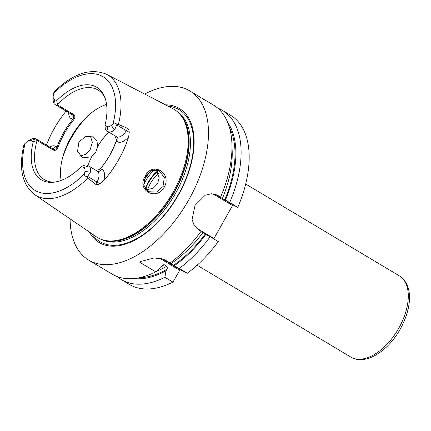 <?xml version="1.0" encoding="UTF-8"?>
<svg xmlns="http://www.w3.org/2000/svg" width="431" height="431" viewBox="0 0 431 431"><rect width="100%" height="100%" fill="white"/><g stroke="black" fill="none" stroke-linecap="round" stroke-linejoin="round"><path stroke-width="0.65" d="M172.739 108.59A74.665 41.694 120.9 0 1 172.842 108.644A74.665 41.694 120.9 0 1 179.894 114.237A74.665 41.694 120.9 0 1 171.549 194.812A74.665 41.694 120.9 0 1 104.534 240.32A74.665 41.694 120.9 0 1 98.785 238.246A74.665 41.694 120.9 0 1 96.269 236.754L34.647 194.677A70.167 39.178 -59.1 0 0 37.012 196.083A70.167 39.178 120.9 0 0 87.805 178.057L95.704 184.339L97.018 182.033L87.568 176.387L87.17 176.678C85.176 176.435 84.277 175.482 84.476 173.817L84.923 171.419L90.424 172.168A9.854 5.501 -59.1 0 0 88.748 166.027A9.854 5.501 -59.1 0 0 88.576 165.93L86.685 164.965L85.133 164.965L81.491 166.485A53.94 30.116 120.9 0 1 53.638 182.238A53.94 30.116 120.9 0 1 33.246 141.767L30.924 140.576A5.915 3.303 -59.1 0 0 28.327 140.813A5.915 3.303 -59.1 0 0 27.008 141.745L25.138 143.415C23.894 144.541 23.667 144.924 24.47 144.552M114.651 135.738L116.499 139.434L116.214 141.201L117.394 141.804A3.944 3.27 117.1 0 0 116.537 136.702L106.231 130.701L116.537 136.702A9.854 5.501 -59.1 0 0 126.321 130.658L127.641 128.352L118.412 124.403L116.93 124.511L114.635 129.715L111.176 125.399L113.046 123.729C114.404 122.668 115.697 122.927 116.93 124.511M127.641 128.352C128.573 128.724 129.106 130.049 129.23 132.333L128.675 136.837A70.964 39.625 120.9 0 1 103.548 180.885L99.927 183.708C97.859 184.78 96.447 184.991 95.704 184.339M164.206 187.275C156.07 201.616 135.91 189.748 145.317 176.042C152.31 161 172.362 173.041 164.206 187.275L162.988 186.591L156.458 192.081L148.42 191.698L143.765 185.12L145.554 176.22L151.707 170.482L159.174 170.633L164.297 177.507L162.988 186.591M87.805 178.057L87.17 176.678M87.568 176.387L90.424 172.168M54.225 92.385C54.193 91.415 54.02 91.728 53.708 93.328L53.261 95.725A5.915 3.303 120.9 0 0 53.148 96.948A5.915 3.303 120.9 0 0 54.371 99.469L56.693 100.66A53.94 30.116 120.9 0 1 104.636 96.916A53.94 30.116 120.9 0 1 104.938 125.378L107.26 126.569A5.915 3.303 -59.1 0 0 111.176 125.399M81.491 166.485L83.813 167.675A5.915 3.303 120.9 0 1 84.923 171.419M57.592 104.895L73.566 114.441C75.328 115.923 75.333 117.776 73.588 119.996L72.694 119.5C74.137 117.469 74.089 115.891 72.548 114.765L57.113 105.536L57.592 104.614L56.693 100.66M57.113 105.536L55.222 104.571A9.854 5.501 -59.1 0 1 55.049 104.469A9.854 5.501 -59.1 0 1 53.185 100.369L53.148 96.948M104.938 125.378L105.32 129.068L106.231 130.701M57.592 104.614A52.232 29.168 -59.1 0 1 97.067 89.481A52.232 29.168 120.9 0 1 97.993 89.993A52.232 29.168 120.9 0 1 105.105 98.16M33.246 141.767L37.077 140.587A52.232 29.168 -59.1 0 0 44.398 179.662A52.232 29.168 -59.1 0 0 45.33 180.18A52.232 29.168 120.9 0 0 54.958 182.06M107.26 126.569L108.116 131.671A9.854 5.501 -59.1 0 0 114.635 129.715M37.077 140.587L53.282 150.004L53.158 149.11M73.588 119.996C66.757 128.303 61.547 137.441 57.953 147.407C56.951 149.999 55.394 150.861 53.282 150.004M106.576 104.41A52.232 29.168 -59.1 0 0 61.159 180.395M28.327 140.813L31.361 139.229A9.854 5.501 -59.1 0 1 35.681 138.83L37.567 139.795L37.308 140.458M46.446 145.102A71.46 39.9 120.9 0 1 66.088 111.074M57.953 147.407L57.059 146.917C60.652 136.945 65.862 127.808 72.694 119.5L71.519 118.897A3.944 3.27 117.1 0 0 70.662 113.795L55.222 104.571L54.371 99.469M37.567 139.795L53.008 149.024C54.742 149.843 56.089 149.142 57.059 146.917L55.879 146.314A13.797 7.704 -59.1 0 0 49.608 146.993M89.427 232.083A78.119 43.617 -59.1 0 0 100.585 243.343A78.119 43.617 -59.1 0 0 178.143 195.437A78.119 43.617 -59.1 0 0 177.955 107.691A78.119 43.617 -59.1 0 0 165.482 104.83M144.692 94.044A98.554 55.028 -59.1 0 1 188.078 89.95A98.554 55.028 120.9 0 1 189.829 90.925A98.554 55.028 120.9 0 1 187.42 202.204A98.554 55.028 120.9 0 1 90.462 261.084A98.554 55.028 -59.1 0 1 88.705 260.108L112.222 274.164A98.554 55.028 120.9 0 0 113.978 275.134A98.554 55.028 120.9 0 0 155.78 271.853L139.849 262.328L140.043 261.66L154.287 257.905L164.189 259.473L170.121 262.991L168.176 262.161C167.449 261.795 167.47 261.843 168.246 262.317L174.259 265.728A93.866 52.415 -59.1 0 0 205.883 234.383L200.9 231.544M70.081 218.873A98.554 55.028 -59.1 0 0 88.705 260.108M216.577 194.807L218.14 195.609L211.438 193.761L205.204 195.232L195.076 205.307L192.081 219.39L194.209 225.521L198.616 229.836L201.078 231.307A98.554 55.028 120.9 0 1 170.121 262.991M218.14 195.609L220.597 197.08A98.554 55.028 120.9 0 0 213.345 104.975L206.384 100.838M203.346 99.227L206.19 100.703M204.919 100.019L189.829 90.925M139.849 262.328A14.977 12.418 -62.9 0 1 140.447 261.493M161.62 258.492L180.514 269.784L179.732 270.269L159.233 258.018M134.036 278.539A93.866 52.415 -59.1 0 0 166.005 270.824L164.895 277.3L172.971 282.127L179.732 270.269M187.313 273.27L179.242 268.443A98.554 55.028 120.9 0 0 210.193 236.754L218.269 241.581A98.554 55.028 120.9 0 1 187.313 273.27L180.514 269.784M217.666 108.095A98.554 55.028 120.9 0 1 222.461 110.428L230.537 115.249A98.554 55.028 120.9 0 1 237.788 207.354L233.29 205.048L232.503 205.533L213.765 238.887M172.971 282.127A98.554 55.028 120.9 0 1 129.413 284.438L121.337 279.611A98.554 55.028 120.9 0 1 117.016 276.492M161.528 266.299A90.666 50.626 -59.1 0 0 164.292 264.758L162.859 264.882L160.747 267.678L155.78 271.853M164.292 264.758L166.743 266.229C167.524 266.843 167.546 267.899 166.824 269.397A92.638 51.725 120.9 0 1 139.504 277.693M166.005 270.824L166.824 269.397M222.461 110.428A98.554 55.028 120.9 0 1 229.718 202.527L237.788 207.354M164.895 277.3A98.554 55.028 120.9 0 1 121.337 279.611M219.519 196.692L220.597 197.08M168.176 262.161C167.449 261.795 167.47 261.843 168.246 262.317A90.666 50.626 -59.1 0 0 168.349 262.247M219.955 196.913A90.666 50.626 -59.1 0 1 219.918 197.015L225.408 200.156A93.866 52.415 -59.1 0 0 227.53 122.118M225.408 200.156L229.718 202.527M210.193 236.754L205.883 234.383M179.242 268.443L174.259 265.728M215.441 194.381L233.29 205.048M213.76 238.386L195.965 227.751M212.946 193.842L232.503 205.533M80.026 156.006L85.774 154.325L90.289 149.341L92.347 142.225L90.311 135.97M146.034 189.882L153.199 188.272L157.509 183.784L159.201 177.755L156.318 169.766M95.768 152.148L91.695 156.76L82.488 157.913L77.569 151.249L78.895 142.068L85.516 136.514L93.274 136.864L96.878 140.619L97.697 146.238L95.768 152.148M143.835 180.869A24.772 13.83 120.9 0 1 151.383 170.628M143.717 184.797A23.974 13.388 120.9 0 1 154.724 169.733M145.247 188.897A23.974 13.388 120.9 0 1 157.385 171.134M147.531 189.969A22.175 12.38 120.9 0 1 158.522 173.472M99.442 169.62L100.493 168.607C107.324 160.3 112.534 151.157 116.128 141.19L116.494 139.261M116.128 141.19L116.214 141.201C112.62 151.168 107.411 160.305 100.579 168.618L99.577 169.528L95.957 170.337M100.493 168.607L101.754 169.216A3.944 3.27 -62.9 0 1 97.158 171.053L88.748 166.027M145.57 189.338A23.651 13.205 120.9 0 1 157.622 171.522M106.505 74.245A70.167 39.178 120.9 0 1 106.602 74.294A70.167 39.178 120.9 0 1 118.412 124.403M113.046 123.729A66.229 36.98 -59.1 0 0 101.888 76.071A66.229 36.98 -59.1 0 0 53.708 93.328M25.138 143.415A66.229 36.98 -59.1 0 0 36.296 191.073A66.229 36.98 -59.1 0 0 84.476 173.817M116.871 125.012L129.23 132.333M117.394 141.804A13.797 7.704 -59.1 0 0 128.675 136.837M70.318 113.59A9.854 5.501 -59.1 0 0 70.485 113.698A9.854 5.501 -59.1 0 0 70.662 113.795L72.548 114.765L73.566 114.441M35.681 138.83L30.924 140.576M68.664 112.61A13.797 7.704 -59.1 0 0 71.519 118.897M55.879 146.314A3.944 3.27 -62.9 0 1 51.925 148.377M104.534 240.32L105.541 240.546A74.342 41.511 -59.1 0 0 172.26 195.238A74.342 41.511 -59.1 0 0 180.567 115.012L179.894 114.237M104.097 240.218A74.272 41.473 -59.1 0 0 172.589 195.432A74.272 41.473 -59.1 0 0 179.598 113.903M101.619 239.474A74.272 41.473 -59.1 0 0 173.882 196.207A74.272 41.473 -59.1 0 0 177.771 112.065M91.851 233.737A76.966 42.976 -59.1 0 0 101.474 242.534A76.966 42.976 -59.1 0 0 177.895 195.335A76.966 42.976 -59.1 0 0 177.707 108.887A76.966 42.976 -59.1 0 0 168.09 106.182M163.521 259.16L164.82 259.823M222.374 198.481A90.666 50.626 -59.1 0 0 231.975 147.623M156.507 271.25A90.666 50.626 -59.1 0 0 166.743 266.229M170.703 263.783A90.666 50.626 -59.1 0 0 202.85 232.708M229.373 127.334A92.638 51.725 120.9 0 1 224.783 199.839M205.258 234.06A92.638 51.725 120.9 0 1 173.44 265.307M399.338 275.851C414.59 285.974 411.217 310.439 399.047 331.207C386.876 351.712 365.871 364.971 351.793 357.611L350.796 357.057A47.308 26.415 -59.1 0 0 351.642 357.525A47.308 26.415 -59.1 0 0 398.179 329.262A47.308 26.415 -59.1 0 0 399.338 275.851L245.681 184.01M91.695 156.76A62.086 34.669 -59.1 0 0 87.795 165.531M88.139 115.627A62.086 34.669 -59.1 0 0 62.306 158.845M108.574 132.101A62.086 34.669 -59.1 0 0 97.697 146.238M103.548 180.885A13.797 7.704 -59.1 0 0 101.754 169.216M99.927 183.708L97.018 182.033A9.854 5.501 -59.1 0 0 97.169 171.059M83.813 167.675L88.576 165.93M54.101 91.841C72.936 73.491 90.435 67.645 106.602 74.294L172.842 108.644M34.647 194.677C21.986 184.527 18.436 167.848 23.996 144.627M70.485 113.698L55.049 104.469M197.139 265.216L350.796 357.057"/></g></svg>
